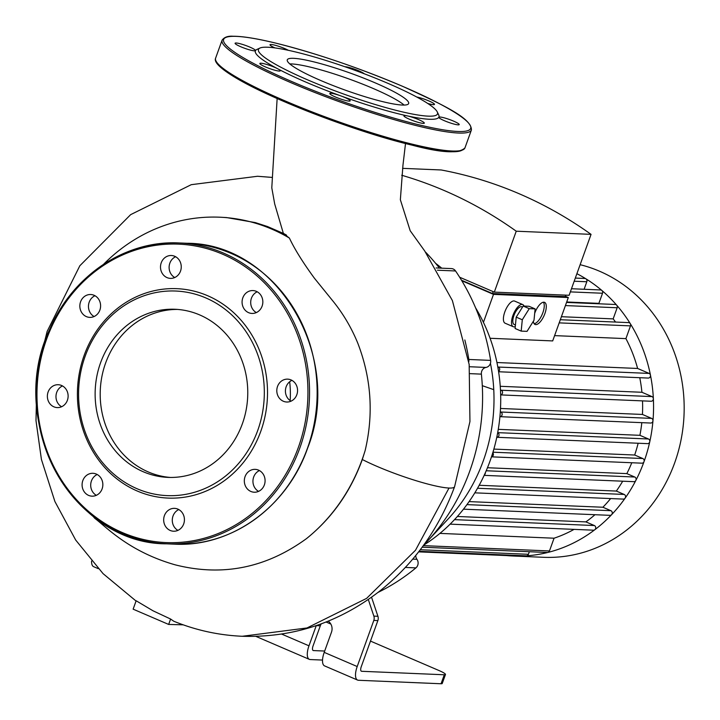 <?xml version="1.0" encoding="UTF-8"?>
<svg xmlns="http://www.w3.org/2000/svg" width="720" height="720" viewBox="0 0 720 720"><rect width="100%" height="100%" fill="white"/><g stroke="black" fill="none" stroke-linecap="round" stroke-linejoin="round"><path stroke-width="1.08" d="M437.454 270.207L455.562 270.972A6.021 5.463 -87.6 0 0 451.431 268.587L436.113 267.939M470.16 373.653L481.383 374.13A6.021 5.463 92.4 0 1 486.018 367.434A6.021 5.463 -87.6 0 0 490.617 360.387L468.819 359.469A6.021 5.463 92.4 0 1 468.801 361.674A6.021 5.463 -87.6 0 0 468.819 359.469A211.995 192.276 -87.6 0 0 464.832 339.975A211.995 192.276 92.4 0 1 468.819 359.469L468.486 359.46M455.562 270.972A211.995 192.276 92.4 0 1 490.617 360.387M481.383 374.13A199.944 181.35 92.4 0 1 482.292 385.677A199.944 181.35 92.4 0 1 427.248 541.413A199.944 181.35 92.4 0 1 425.583 543.177A199.944 181.35 92.4 0 1 423.657 545.166M405.396 567.432L415.917 567.882A6.021 5.463 -87.6 0 0 416.943 559.305A6.021 5.463 92.4 0 1 415.773 555.489M415.917 567.882A211.995 192.276 92.4 0 1 378.009 592.416M425.673 252.252A199.944 181.35 92.4 0 1 433.233 260.514A199.944 181.35 92.4 0 1 439.416 268.083M321.282 623.835A9.036 8.19 -87.6 0 0 320.31 625.788L313.038 645.993A4.815 1.917 113.3 0 0 313.164 650.502A4.815 1.917 113.3 0 0 313.452 650.574L324.684 651.042M368.298 599.481L373.86 616.122A6.021 5.463 92.4 0 1 373.806 620.424L377.865 620.595L361.26 666.711A4.815 1.917 113.3 0 0 361.386 671.229A4.815 1.917 113.3 0 0 361.674 671.292L444.294 674.775L441.054 683.757A12.042 1.656 19.8 0 0 442.242 683.469L445.473 674.487A12.042 1.656 -160.2 0 1 444.294 674.775M370.485 641.097L439.209 670.626A12.042 1.656 -160.2 0 1 445.473 674.487M330.831 624.06L326.061 622.008M322.533 660.069L310.212 659.547A14.454 5.751 -66.7 0 1 309.357 659.358A14.454 5.751 -66.7 0 1 308.979 645.822L316.26 625.617A9.036 8.19 92.4 0 1 316.26 625.608M328.176 621.162A9.036 8.19 92.4 0 1 331.488 632.16L324.207 652.365A14.454 5.751 113.3 0 0 324.585 665.901L357.579 680.076A14.454 5.751 -66.7 0 1 357.201 666.54L324.207 652.365M441.054 683.757L358.434 680.274A14.454 5.751 -66.7 0 1 357.579 680.076M91.566 561.105A14.454 5.751 113.3 0 0 93.636 566.667L98.289 568.665M373.806 620.424L357.201 666.54M377.865 620.595A6.021 5.463 -87.6 0 0 377.919 616.293L371.538 597.213M490.437 363.285A166.221 150.759 92.4 0 1 493.758 389.655A166.221 150.759 92.4 0 1 447.993 519.129L427.248 541.413M493.758 389.655L482.292 385.677M435.573 263.295A166.221 150.759 92.4 0 1 441.738 268.182M475.587 307.836A166.221 150.759 92.4 0 1 423.693 545.13M274.959 47.907A10.845 1.494 -160.2 0 1 270.009 44.721A10.845 1.494 -160.2 0 1 277.191 45.828A10.845 1.494 -160.2 0 1 288.351 50.31M437.247 111.897L438.696 114.912A97.569 13.41 -160.2 0 1 438.84 117.234A10.845 1.494 -160.2 0 1 449.64 119.574A10.845 1.494 -160.2 0 1 459.225 124.614A10.845 1.494 -160.2 0 1 448.524 122.337A10.845 1.494 -160.2 0 1 438.831 117.261A10.845 1.494 -160.2 0 1 438.84 117.234A97.569 13.41 -160.2 0 1 407.421 115.911A10.845 1.494 -160.2 0 1 418.581 119.619A10.845 1.494 -160.2 0 1 424.314 123.138A10.845 1.494 -160.2 0 1 413.604 120.87A10.845 1.494 -160.2 0 1 403.911 115.794A10.845 1.494 -160.2 0 1 407.421 115.911A97.569 13.41 -160.2 0 1 340.695 95.85A10.845 1.494 -160.2 0 1 350.181 100.854A10.845 1.494 -160.2 0 1 339.471 98.577A10.845 1.494 -160.2 0 1 329.778 93.501A10.845 1.494 -160.2 0 1 340.695 95.85A97.569 13.41 -160.2 0 1 277.758 68.814A10.845 1.494 -160.2 0 1 280.251 70.803A10.845 1.494 -160.2 0 1 269.541 68.535A10.845 1.494 -160.2 0 1 259.848 63.459A10.845 1.494 -160.2 0 1 266.715 64.458A10.845 1.494 -160.2 0 1 277.758 68.814A97.569 13.41 -160.2 0 1 255.474 50.625A10.845 1.494 -160.2 0 1 244.683 48.285A10.845 1.494 -160.2 0 1 235.089 43.254A10.845 1.494 -160.2 0 1 245.799 45.522A10.845 1.494 -160.2 0 1 255.492 50.598A10.845 1.494 -160.2 0 1 255.474 50.625A97.569 13.41 -160.2 0 1 256.878 49.455L259.92 48.06A95.157 13.077 -160.2 0 1 388.008 83.376A95.157 13.077 -160.2 0 1 437.247 111.897A95.157 13.077 -160.2 0 1 343.539 93.987A95.157 13.077 -160.2 0 1 259.92 48.06M416.727 97.011A10.845 1.494 -160.2 0 1 428.202 100.656A10.845 1.494 -160.2 0 1 434.466 104.4A10.845 1.494 -160.2 0 1 427.68 103.428M344.97 66.753A10.845 1.494 -160.2 0 1 355.104 69.372A10.845 1.494 -160.2 0 1 364.212 73.755M289.809 63.918A64.503 8.865 -160.2 0 1 373.086 88.443A64.503 8.865 -160.2 0 1 404.109 105.066M375.111 82.827A64.503 8.865 -160.2 0 1 408.654 103.536A64.503 8.865 -160.2 0 1 344.961 90.027A64.503 8.865 -160.2 0 1 287.28 59.841A64.503 8.865 -160.2 0 1 375.111 82.827M258.57 491.373A11.439 10.377 92.4 0 1 252.954 480.717A11.439 10.377 92.4 0 1 259.452 470.574M264.24 476.181A11.439 10.377 -87.6 0 0 255.186 469.359A11.439 10.377 -87.6 0 0 244.332 480.357A11.439 10.377 -87.6 0 0 254.223 492.219A11.439 10.377 -87.6 0 0 264.24 476.181M177.921 530.37A11.439 10.377 92.4 0 1 172.296 519.714A11.439 10.377 92.4 0 1 178.794 509.571M183.69 523.935A11.439 10.377 -87.6 0 0 174.528 508.356A11.439 10.377 -87.6 0 0 163.683 519.354A11.439 10.377 -87.6 0 0 173.565 531.225A11.439 10.377 -87.6 0 0 183.69 523.935M96.336 495.315A11.439 10.377 92.4 0 1 90.711 484.659A11.439 10.377 92.4 0 1 97.209 474.516M96.57 495.207A11.439 10.377 -87.6 0 0 102.681 482.598A11.439 10.377 -87.6 0 0 92.952 473.301A11.439 10.377 -87.6 0 0 82.098 484.299A11.439 10.377 -87.6 0 0 91.98 496.17A11.439 10.377 -87.6 0 0 96.57 495.207M61.614 406.737A11.439 10.377 92.4 0 1 55.989 396.081A11.439 10.377 92.4 0 1 62.487 385.938M53.901 406.827A11.439 10.377 -87.6 0 0 57.258 407.592A11.439 10.377 -87.6 0 0 68.112 396.594A11.439 10.377 -87.6 0 0 58.221 384.723A11.439 10.377 -87.6 0 0 47.601 393.84A11.439 10.377 -87.6 0 0 53.901 406.827M94.095 316.53A11.439 10.377 92.4 0 1 89.307 310.923A11.439 10.377 92.4 0 1 94.968 295.731M80.685 310.554A11.439 10.377 -87.6 0 0 89.739 317.376A11.439 10.377 -87.6 0 0 100.593 306.387A11.439 10.377 -87.6 0 0 90.702 294.516A11.439 10.377 -87.6 0 0 80.685 310.554M174.744 277.524A11.439 10.377 92.4 0 1 169.848 263.169A11.439 10.377 92.4 0 1 175.626 256.725M161.235 262.8A11.439 10.377 -87.6 0 0 170.397 278.379A11.439 10.377 -87.6 0 0 181.242 267.381A11.439 10.377 -87.6 0 0 171.36 255.51A11.439 10.377 -87.6 0 0 161.235 262.8M256.329 312.579A11.439 10.377 92.4 0 1 250.704 302.067A11.439 10.377 92.4 0 1 256.968 291.897A11.439 10.377 92.4 0 1 257.202 291.789M248.355 291.528A11.439 10.377 -87.6 0 0 242.244 304.146A11.439 10.377 -87.6 0 0 251.973 313.434A11.439 10.377 -87.6 0 0 262.827 302.436A11.439 10.377 -87.6 0 0 252.936 290.565A11.439 10.377 -87.6 0 0 248.355 291.528M291.051 401.157A11.439 10.377 92.4 0 1 285.426 390.501A11.439 10.377 92.4 0 1 291.924 380.358M291.024 379.917A11.439 10.377 -87.6 0 0 287.667 379.143A11.439 10.377 -87.6 0 0 276.813 390.141A11.439 10.377 -87.6 0 0 286.695 402.012A11.439 10.377 -87.6 0 0 297.324 392.904A11.439 10.377 -87.6 0 0 291.024 379.917M260.784 431.316A104.796 95.04 -87.6 0 0 158.751 289.818A104.796 95.04 -87.6 0 0 97.848 458.973A104.796 95.04 -87.6 0 0 260.784 431.316M257.742 430.407A102.384 92.862 -87.6 0 0 158.049 292.158A102.384 92.862 -87.6 0 0 98.55 457.416A102.384 92.862 -87.6 0 0 257.742 430.407M177.525 309.42A84.132 76.311 -87.6 0 0 100.278 390.33A84.132 76.311 -87.6 0 0 170.442 477.45A84.132 76.311 92.4 0 1 105.606 363.069A84.132 76.311 92.4 0 1 177.525 309.42M242.361 423.792A84.132 76.311 -87.6 0 0 174.996 309.267A84.132 76.311 -87.6 0 0 95.211 390.114A84.132 76.311 -87.6 0 0 167.904 477.387A84.132 76.311 -87.6 0 0 242.361 423.792M534.159 323.748A12.042 4.797 113.3 0 0 542.178 314.433A12.042 4.797 113.3 0 0 543.42 302.211M534.681 313.353A12.042 4.797 -66.7 0 1 543.843 302.193A12.042 4.797 -66.7 0 1 544.563 302.346A12.042 4.797 -66.7 0 1 544.212 315.306A12.042 4.797 -66.7 0 1 535.05 324.477A12.042 4.797 -66.7 0 1 533.367 321.264M521.181 331.11L515.097 328.491L516.204 317.142L523.179 306.036L529.029 306.288L535.122 308.898L534.006 320.247L527.04 331.353L521.181 331.11L522.297 319.761L529.263 308.655L535.122 308.898M516.204 317.142L522.297 319.761M523.179 306.036L529.263 308.655M515.43 325.026L514.197 324.495A9.639 3.834 -66.7 0 1 514.197 314.793A9.639 3.834 -66.7 0 1 521.235 306.666A9.639 3.834 -66.7 0 1 521.802 306.792L522.513 307.089M515.277 326.601A12.042 4.797 -66.7 0 1 513.243 326.709A12.042 4.797 -66.7 0 1 513.252 314.586A12.042 4.797 -66.7 0 1 522.045 304.416A12.042 4.797 -66.7 0 1 522.756 304.578A12.042 4.797 -66.7 0 1 524.052 306.072M513.243 326.709L505.125 323.217A12.042 4.797 -66.7 0 1 505.125 311.094A12.042 4.797 -66.7 0 1 513.918 300.924A12.042 4.797 -66.7 0 1 514.638 301.086L522.756 304.578M493.164 291.636L492.48 293.535L565.263 296.604L565.794 295.137M492.48 293.535L461.493 280.224M402.57 168.345L441.216 169.974A441.873 400.761 92.4 0 1 591.057 234.36L516.24 231.201L494.307 292.122L569.124 295.281L591.057 234.36M565.389 296.271L568.314 297.522L493.497 294.372L461.808 280.755M493.497 294.372L483.426 322.353M459.648 277.227L494.307 292.122M490.086 338.274L552.69 340.92L568.314 297.522M516.24 231.201A441.873 400.761 -87.6 0 0 401.679 175.248M575.316 278.073L584.883 278.478A2.412 2.187 92.4 0 1 586.809 281.763L584.109 289.269M571.473 288.738L600.606 289.962A2.412 2.187 92.4 0 1 602.532 293.247L598.896 303.354A136.107 123.444 92.4 0 1 599.391 303.813M566.703 301.995L598.896 303.354M566.541 302.427L615.24 304.479A2.412 2.187 92.4 0 1 617.166 307.764L613.161 318.888A136.107 123.444 92.4 0 1 615.546 322.056M561.402 316.71L613.161 318.888M574.083 529.371A136.107 123.444 92.4 0 1 554.058 538.209L439.911 533.394M594.981 514.71A136.107 123.444 92.4 0 1 585.882 521.892L457.38 516.474M610.641 498.564A136.107 123.444 92.4 0 1 602.892 507.24L469.098 501.606M622.692 481.203A136.107 123.444 92.4 0 1 616.338 491.067L479.178 485.28M631.782 462.753A136.107 123.444 92.4 0 1 626.832 473.616L487.467 467.739M638.154 443.241A136.107 123.444 92.4 0 1 634.671 455.022L493.866 449.091M641.808 422.658A136.107 123.444 92.4 0 1 639.909 435.321L498.267 429.345M642.519 400.887A136.107 123.444 92.4 0 1 642.447 414.45L500.499 408.465M639.765 377.703A136.107 123.444 92.4 0 1 641.925 392.274L500.247 386.298M554.598 335.619L625.914 338.625A136.107 123.444 92.4 0 1 637.605 368.46L496.935 362.529M580.131 264.699A148.158 134.37 92.4 0 1 674.649 462.933A148.158 134.37 92.4 0 1 543.537 557.298L512.928 556.011A148.158 134.37 92.4 0 1 506.457 555.561M576.891 273.699A148.158 134.37 92.4 0 1 585.864 278.784A148.158 134.37 92.4 0 1 601.848 290.457A148.158 134.37 92.4 0 1 616.725 305.217A148.158 134.37 92.4 0 1 630.279 323.64A148.158 134.37 92.4 0 1 650.457 375.12A148.158 134.37 92.4 0 1 653.364 398.691A148.158 134.37 92.4 0 1 652.959 420.831A148.158 134.37 92.4 0 1 649.764 441.783A148.158 134.37 92.4 0 1 644.031 461.637A148.158 134.37 92.4 0 1 635.841 480.447A148.158 134.37 92.4 0 1 625.122 498.159A148.158 134.37 92.4 0 1 611.604 514.674A148.158 134.37 92.4 0 1 594.783 529.758A148.158 134.37 92.4 0 1 547.911 552.429A148.158 134.37 92.4 0 1 526.5 555.822A148.158 134.37 92.4 0 1 512.928 556.011M560.313 319.725L628.569 322.605A2.412 2.187 92.4 0 1 630.495 325.881L625.914 338.625M637.605 368.46L649.125 373.41A2.412 2.187 92.4 0 1 648.216 378.063L498.6 371.754M498.546 371.412A2.412 2.187 -87.6 0 0 498.33 367.047L497.772 366.813M500.661 394.866A2.412 2.187 -87.6 0 0 501.192 390.24L500.472 389.925M642.447 414.45L651.591 418.383A2.412 2.187 92.4 0 1 650.682 423.036L499.914 416.673A2.412 2.187 -87.6 0 0 500.796 412.02L500.301 411.813M496.773 437.283A2.412 2.187 -87.6 0 0 497.691 432.648L648.45 438.984A2.412 2.187 92.4 0 1 647.541 443.637L496.773 437.283M492.795 452.736A2.412 2.187 92.4 0 1 491.499 456.795M485.334 472.761A2.412 2.187 92.4 0 1 484.371 474.894M554.058 538.209L549.468 550.953A2.412 2.187 92.4 0 1 547.335 552.483L422.172 547.209M507.951 555.057A2.412 2.187 92.4 0 1 506.412 555.561M529.335 551.727L528.408 554.292A2.412 2.187 92.4 0 1 526.275 555.831L419.076 551.313M585.882 521.892L594.36 525.537A2.412 2.187 92.4 0 1 593.451 530.19L450.126 524.142M626.832 473.616L634.752 477.018A2.412 2.187 92.4 0 1 633.843 481.671L484.155 475.362M634.671 455.022L642.807 458.523A2.412 2.187 92.4 0 1 641.898 463.176L491.481 456.831M602.892 507.24L610.911 510.687A2.412 2.187 92.4 0 1 610.002 515.34L463.482 509.166M616.338 491.067L624.204 494.442A2.412 2.187 92.4 0 1 623.295 499.095L474.831 492.84M641.925 392.274L651.987 396.594A2.412 2.187 92.4 0 1 651.078 401.247L500.661 394.902M639.909 435.321L648.45 438.984M449.01 488.043A56.88 7.821 19.8 0 0 454.581 486.729A56.88 7.821 19.8 0 0 454.59 486.711C439.029 528.732 414.243 563.391 380.232 590.688C339.174 622.611 293.184 637.803 242.262 636.273L306.981 627.966L366.615 598.374L415.503 550.242L449.01 488.043A56.88 7.821 19.8 0 1 362.313 459.513L365.121 450.63C373.77 414.126 371.313 378.27 357.741 343.053C351.297 327.411 342.891 313.236 332.505 300.537L314.406 278.208C302.994 262.611 294.66 249.228 289.395 238.059L286.74 236.043A181.692 164.79 92.4 0 1 286.452 235.08L283.347 233.343L274.698 203.976L271.791 187.821L277.137 98.55M290.16 400.599A96.183 87.237 -87.6 0 0 289.683 381.753M289.395 238.059A178.002 161.442 -87.6 0 0 271.872 229.149A178.002 161.442 -87.6 0 0 219.645 217.197A178.002 161.442 -87.6 0 0 103.518 264.357M92.898 516.123A178.002 161.442 -87.6 0 0 94.761 518.31C106.263 526.923 128.718 551.574 175.068 564.804C222.228 576.801 266.058 568.053 306.567 538.56A178.002 161.442 -87.6 0 0 365.121 450.63M283.347 233.343A178.029 162.63 -86.8 0 0 282.375 232.992L280.836 232.929A178.002 161.442 92.4 0 1 286.74 236.043M282.375 232.992L267.489 226.539L255.339 222.597L226.476 217.557L219.645 217.197M306.567 538.56C332.064 517.986 350.649 491.634 362.313 459.513M170.604 619.038L153 610.785L136.152 600.768L133.128 609.165L168.66 624.438L170.604 619.038L173.79 621.243C195.795 630.234 218.619 635.238 242.262 636.273M168.66 624.438L183.222 624.834M280.836 232.929A178.002 161.442 92.4 0 1 286.452 235.08M486.018 367.434L469.449 366.732M412.758 559.125L416.943 559.305M361.674 671.292L361.143 671.067M313.452 650.574L312.921 650.34M316.26 625.617L320.31 625.788M308.979 645.822L281.655 634.077M377.919 616.293L373.86 616.122M402.408 86.256A131.292 18.045 -160.2 0 1 415.368 123.939A131.292 18.045 -160.2 0 1 223.704 41.589A131.292 18.045 -160.2 0 1 402.408 86.256M471.42 129.933A132.498 18.207 -160.2 0 1 340.587 102.186A132.498 18.207 -160.2 0 1 222.093 40.176C224.271 37.17 227.943 35.856 233.109 36.243C242.406 36.225 256.32 38.439 274.86 42.894C315.522 53.037 358.056 67.5 402.48 86.274C443.475 104.967 471.546 118.107 471.42 129.933L464.949 147.897A132.498 18.207 -160.2 0 1 334.116 120.15A132.498 18.207 -160.2 0 1 215.622 58.131L222.093 40.176M462.06 150.165A131.292 18.045 -160.2 0 1 333.774 121.113A131.292 18.045 -160.2 0 1 216.405 61.722M298.341 447.462A149.355 135.468 -87.6 0 0 152.919 245.781A149.355 135.468 -87.6 0 0 66.123 486.873A149.355 135.468 -87.6 0 0 298.341 447.462M299.862 447.921A150.561 136.557 -87.6 0 0 179.307 242.964A150.561 136.557 -87.6 0 0 36.531 387.639A150.561 136.557 -87.6 0 0 166.626 543.825A150.561 136.557 -87.6 0 0 299.862 447.921M307.467 448.236A150.561 136.557 -87.6 0 0 186.912 243.279L179.307 242.964C126.117 240.012 73.089 275.067 50.238 328.212C5.04 420.228 71.874 544.167 166.626 543.825L174.231 544.14A150.561 136.557 -87.6 0 0 307.467 448.236M586.809 281.763L574.182 281.223M602.532 293.247L570.339 291.888M617.166 307.764L565.407 305.577M630.495 325.881L559.179 322.875M649.125 373.41L498.33 367.047M549.468 550.953L423.324 545.634M528.408 554.292L420.273 549.738M594.36 525.537L454.5 519.642M634.752 477.018L486.207 470.754M624.204 494.442L477.522 488.259M610.911 510.687L466.938 504.621M651.987 396.594L501.192 390.24M651.591 418.383L500.796 412.02M642.807 458.523L492.957 452.205M271.773 177.399L257.544 176.265L271.773 177.372M309.357 659.358L255.897 636.39M464.949 147.897C459.036 153.855 441.441 152.946 412.182 145.17C360.963 133.335 273.348 100.548 235.224 77.499C220.212 68.427 213.678 61.974 215.622 58.131M186.912 243.279C277.389 243.234 344.232 356.922 307.584 448.209C287.325 506.925 231.057 547.434 174.231 544.14M418.644 551.862L506.511 555.57M405.513 143.514L402.966 165.168L400.356 199.746L410.184 230.733L424.728 251.001L452.385 300.564L469.17 364.473L469.944 421.578L454.581 486.729M257.544 176.265L191.259 184.68L130.653 214.641L79.83 265.77L47.142 331.398L39.681 361.17M36.801 381.456L36 420.669L41.418 459.441L54.9 501.507L75.681 540.036L103.059 573.633L136.062 601.029"/></g></svg>
